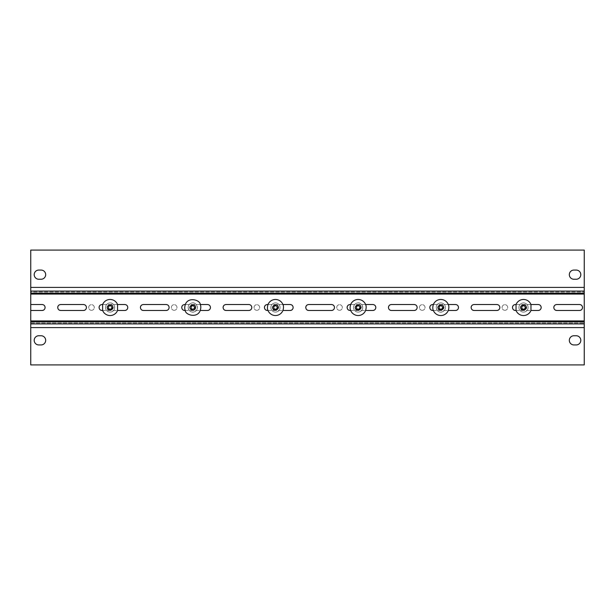 <?xml version="1.0" encoding="UTF-8"?>
<svg xmlns="http://www.w3.org/2000/svg" width="615" height="615" viewBox="0 0 615 615"><rect width="100%" height="100%" fill="white"/><g stroke="black" fill="none" stroke-linecap="round" stroke-linejoin="round"><path stroke-width="0.46" stroke-dasharray="3.08 2.31" d="M200.244 304.517L185.315 304.517M185.315 310.483L200.244 310.483M195.339 306.478C194.955 310.46 193.248 311.144 190.22 308.522C190.612 304.54 192.311 303.856 195.339 306.478A2.76 2.76 0 0 1 193.802 310.06A2.76 2.76 0 0 1 190.22 308.522A2.76 2.76 0 0 1 191.757 304.94A2.76 2.76 0 0 1 195.339 306.478M194.355 306.87A1.691 1.691 0 0 1 193.41 309.076A1.691 1.691 0 0 1 191.211 308.13A1.691 1.691 0 0 1 192.149 305.924A1.691 1.691 0 0 1 194.355 306.87M208.923 310.114A2.983 2.983 0 0 0 207.478 304.517L184.746 304.517A2.983 2.983 0 0 0 182.355 305.709M184.746 310.483L207.478 310.483M584.25 320.938L584.25 327.595L584.25 320.938L30.75 320.938L30.75 327.595L30.75 323.921L584.25 323.921M584.25 364.918L584.25 250.082L30.75 250.082L30.75 364.918L584.25 364.918M584.25 294.062L584.25 287.405L30.75 287.405L30.75 294.062L584.25 294.062L584.25 287.405M30.75 293.147L584.25 293.147M30.75 294.062L30.75 291.994L584.25 291.994L30.75 291.994L30.75 287.405M30.75 320.938L30.75 323.921M43.557 310.114A2.983 2.983 0 0 0 42.12 304.517L30.75 304.517M30.75 310.483L42.12 310.483M30.75 321.853L584.25 321.853M580.983 310.114A2.983 2.983 0 0 0 579.545 304.517L556.806 304.517A2.983 2.983 0 0 0 554.415 305.709M556.806 310.483L579.545 310.483M553.815 307.5A2.983 2.983 0 0 0 555.014 309.891M498.304 310.114A2.983 2.983 0 0 0 496.859 304.517L474.127 304.517A2.983 2.983 0 0 0 471.736 305.709M474.127 310.483L496.859 310.483M471.136 307.5A2.983 2.983 0 0 0 472.328 309.891M415.625 310.114A2.983 2.983 0 0 0 414.179 304.517L391.447 304.517A2.983 2.983 0 0 0 389.057 305.709M391.447 310.483L414.179 310.483M388.457 307.5A2.983 2.983 0 0 0 389.649 309.891M332.946 310.114A2.983 2.983 0 0 0 331.5 304.517L308.761 304.517A2.983 2.983 0 0 0 306.378 305.709M308.761 310.483L331.5 310.483M305.778 307.5A2.983 2.983 0 0 0 306.97 309.891M250.259 310.114A2.983 2.983 0 0 0 248.821 304.517L226.082 304.517A2.983 2.983 0 0 0 223.699 305.709M226.082 310.483L248.821 310.483M223.099 307.5A2.983 2.983 0 0 0 224.291 309.891M167.58 310.114A2.983 2.983 0 0 0 166.142 304.517L143.403 304.517A2.983 2.983 0 0 0 141.012 305.709M143.403 310.483L166.142 310.483M140.42 307.5A2.983 2.983 0 0 0 141.611 309.891M84.901 310.114A2.983 2.983 0 0 0 83.456 304.517L60.724 304.517A2.983 2.983 0 0 0 58.333 305.709M60.724 310.483L83.456 310.483M57.733 307.5A2.983 2.983 0 0 0 58.932 309.891M102.636 310.483L117.565 310.483M102.059 310.483L124.799 310.483M99.076 307.5A2.983 2.983 0 0 0 100.268 309.891M126.244 310.114A2.983 2.983 0 0 0 124.799 304.517L102.059 304.517A2.983 2.983 0 0 0 99.676 305.709M117.565 304.517L102.636 304.517M516.039 310.483L530.968 310.483M515.462 310.483L538.202 310.483M512.48 307.5A2.983 2.983 0 0 0 513.671 309.891M539.647 310.114A2.983 2.983 0 0 0 538.202 304.517L515.462 304.517A2.983 2.983 0 0 0 513.079 305.709M530.968 304.517L516.039 304.517M433.36 310.483L448.289 310.483M432.783 310.483L455.523 310.483M429.8 307.5A2.983 2.983 0 0 0 430.992 309.891M456.96 310.114A2.983 2.983 0 0 0 455.523 304.517L432.783 304.517A2.983 2.983 0 0 0 430.4 305.709M448.289 304.517L433.36 304.517M350.681 310.483L365.602 310.483M350.104 310.483L372.844 310.483M347.121 307.5A2.983 2.983 0 0 0 348.313 309.891M374.281 310.114A2.983 2.983 0 0 0 372.844 304.517L350.104 304.517A2.983 2.983 0 0 0 347.713 305.709M365.602 304.517L350.681 304.517M268.002 310.483L282.923 310.483M267.425 310.483L290.157 310.483M264.435 307.5A2.983 2.983 0 0 0 265.626 309.891M291.602 310.114A2.983 2.983 0 0 0 290.157 304.517L267.425 304.517A2.983 2.983 0 0 0 265.034 305.709M282.923 304.517L268.002 304.517M181.756 307.5A2.983 2.983 0 0 0 182.947 309.891M194.486 311.767C200.09 309.829 196.477 300.773 191.073 303.233C185.469 305.171 189.089 314.227 194.486 311.767A4.597 4.597 0 0 0 197.046 305.793A4.597 4.597 0 0 0 191.073 303.233A4.597 4.597 0 0 0 188.513 309.207A4.597 4.597 0 0 0 194.486 311.767M192.779 310.314A2.814 2.814 0 0 0 195.593 307.5A2.814 2.814 0 0 0 192.779 304.686A2.814 2.814 0 0 0 189.966 307.5A2.814 2.814 0 0 0 192.779 310.314A2.814 2.814 0 0 0 195.593 307.5A2.814 2.814 0 0 0 192.779 304.686A2.814 2.814 0 0 0 189.966 307.5A2.814 2.814 0 0 0 192.779 310.314M584.25 327.595L30.75 327.595M30.75 323.006L584.25 323.006L30.75 323.006M277.396 311.667A4.597 4.597 0 0 0 279.625 305.563A4.597 4.597 0 0 0 273.529 303.333A4.597 4.597 0 0 0 271.292 309.437A4.597 4.597 0 0 0 277.396 311.667A4.597 4.597 0 0 0 279.625 305.563A4.597 4.597 0 0 0 273.529 303.333A4.597 4.597 0 0 0 271.292 309.437A4.597 4.597 0 0 0 277.396 311.667M360.113 311.644A4.597 4.597 0 0 0 362.289 305.524A4.597 4.597 0 0 0 356.17 303.356A4.597 4.597 0 0 0 353.994 309.476A4.597 4.597 0 0 0 360.113 311.644C365.587 309.353 361.397 300.55 356.17 303.356A4.597 4.597 0 0 0 353.994 309.476A4.597 4.597 0 0 0 360.113 311.644M442.623 311.72A4.597 4.597 0 0 0 445.045 305.693A4.597 4.597 0 0 0 439.018 303.28A4.597 4.597 0 0 0 436.596 309.307A4.597 4.597 0 0 0 442.623 311.72A4.597 4.597 0 0 0 445.045 305.693A4.597 4.597 0 0 0 439.018 303.28C433.46 305.34 437.288 314.311 442.623 311.72M524.903 311.874A4.597 4.597 0 0 0 527.878 306.101A4.597 4.597 0 0 0 522.104 303.126A4.597 4.597 0 0 0 519.129 308.899A4.597 4.597 0 0 0 524.903 311.874A4.597 4.597 0 0 0 527.878 306.101A4.597 4.597 0 0 0 522.104 303.126A4.597 4.597 0 0 0 519.129 308.899A4.597 4.597 0 0 0 524.903 311.874M111.4 311.905A4.597 4.597 0 0 0 114.505 306.201A4.597 4.597 0 0 0 108.801 303.095A4.597 4.597 0 0 0 105.695 308.799A4.597 4.597 0 0 0 111.4 311.905C117.165 310.498 114.405 301.142 108.801 303.095A4.597 4.597 0 0 0 105.695 308.799A4.597 4.597 0 0 0 111.4 311.905M573.918 344.938L576.209 344.938A4.597 4.597 0 0 0 580.806 340.341A4.597 4.597 0 0 0 576.209 335.752L573.918 335.752A4.597 4.597 0 0 0 569.321 340.341A4.597 4.597 0 0 0 573.918 344.938M573.918 279.248L576.209 279.248A4.597 4.597 0 0 0 580.806 274.659A4.597 4.597 0 0 0 576.209 270.062L573.918 270.062A4.597 4.597 0 0 0 569.321 274.659A4.597 4.597 0 0 0 573.918 279.248M38.791 344.938L41.082 344.938A4.597 4.597 0 0 0 45.679 340.341A4.597 4.597 0 0 0 41.082 335.752L38.791 335.752A4.597 4.597 0 0 0 34.194 340.341A4.597 4.597 0 0 0 38.791 344.938M38.791 279.248L41.082 279.248A4.597 4.597 0 0 0 45.679 274.659A4.597 4.597 0 0 0 41.082 270.062L38.791 270.062A4.597 4.597 0 0 0 34.194 274.659A4.597 4.597 0 0 0 38.791 279.248M504.9 310.314A2.814 2.814 0 0 0 507.713 307.5A2.814 2.814 0 0 0 504.9 304.686A2.814 2.814 0 0 0 502.086 307.5A2.814 2.814 0 0 0 504.9 310.314A2.814 2.814 0 0 0 507.713 307.5A2.814 2.814 0 0 0 504.9 304.686A2.814 2.814 0 0 0 502.086 307.5A2.814 2.814 0 0 0 504.9 310.314M422.221 310.314A2.814 2.814 0 0 0 425.034 307.5A2.814 2.814 0 0 0 422.221 304.686A2.814 2.814 0 0 0 419.407 307.5A2.814 2.814 0 0 0 422.221 310.314A2.814 2.814 0 0 0 425.034 307.5A2.814 2.814 0 0 0 422.221 304.686A2.814 2.814 0 0 0 419.407 307.5A2.814 2.814 0 0 0 422.221 310.314M339.542 310.314A2.814 2.814 0 0 0 342.355 307.5A2.814 2.814 0 0 0 339.542 304.686A2.814 2.814 0 0 0 336.728 307.5A2.814 2.814 0 0 0 339.542 310.314A2.814 2.814 0 0 0 342.355 307.5A2.814 2.814 0 0 0 339.542 304.686A2.814 2.814 0 0 0 336.728 307.5A2.814 2.814 0 0 0 339.542 310.314M91.497 310.314A2.814 2.814 0 0 0 94.31 307.5A2.814 2.814 0 0 0 91.497 304.686A2.814 2.814 0 0 0 88.683 307.5A2.814 2.814 0 0 0 91.497 310.314A2.814 2.814 0 0 0 94.31 307.5A2.814 2.814 0 0 0 91.497 304.686A2.814 2.814 0 0 0 88.683 307.5A2.814 2.814 0 0 0 91.497 310.314M174.176 310.314A2.814 2.814 0 0 0 176.989 307.5A2.814 2.814 0 0 0 174.176 304.686A2.814 2.814 0 0 0 171.362 307.5A2.814 2.814 0 0 0 174.176 310.314A2.814 2.814 0 0 0 176.989 307.5A2.814 2.814 0 0 0 174.176 304.686A2.814 2.814 0 0 0 171.362 307.5A2.814 2.814 0 0 0 174.176 310.314M256.855 310.314A2.814 2.814 0 0 0 259.668 307.5A2.814 2.814 0 0 0 256.855 304.686A2.814 2.814 0 0 0 254.041 307.5A2.814 2.814 0 0 0 256.855 310.314A2.814 2.814 0 0 0 259.668 307.5A2.814 2.814 0 0 0 256.855 304.686A2.814 2.814 0 0 0 254.041 307.5A2.814 2.814 0 0 0 256.855 310.314M112.745 306.724C111.984 310.652 110.223 311.167 107.456 308.276C108.209 304.348 109.977 303.833 112.745 306.724A2.76 2.76 0 0 1 110.877 310.144A2.76 2.76 0 0 1 107.456 308.276A2.76 2.76 0 0 1 109.324 304.856A2.76 2.76 0 0 1 112.745 306.724M110.1 310.314A2.814 2.814 0 0 0 112.914 307.5A2.814 2.814 0 0 0 110.1 304.686A2.814 2.814 0 0 0 107.287 307.5A2.814 2.814 0 0 0 110.1 310.314A2.814 2.814 0 0 0 112.914 307.5A2.814 2.814 0 0 0 110.1 304.686A2.814 2.814 0 0 0 107.287 307.5A2.814 2.814 0 0 0 110.1 310.314M526.125 306.662C525.464 310.606 523.711 311.167 520.882 308.338C521.543 304.394 523.296 303.833 526.125 306.662A2.76 2.76 0 0 1 524.341 310.121A2.76 2.76 0 0 1 520.882 308.338A2.76 2.76 0 0 1 522.665 304.879A2.76 2.76 0 0 1 526.125 306.662M523.503 310.314A2.814 2.814 0 0 0 526.317 307.5A2.814 2.814 0 0 0 523.503 304.686A2.814 2.814 0 0 0 520.69 307.5A2.814 2.814 0 0 0 523.503 310.314A2.814 2.814 0 0 0 526.317 307.5A2.814 2.814 0 0 0 523.503 304.686A2.814 2.814 0 0 0 520.69 307.5A2.814 2.814 0 0 0 523.503 310.314M443.354 306.416C443.061 310.406 441.378 311.129 438.287 308.584C438.58 304.594 440.271 303.871 443.354 306.416A2.76 2.76 0 0 1 441.908 310.037A2.76 2.76 0 0 1 438.287 308.584A2.76 2.76 0 0 1 439.74 304.963A2.76 2.76 0 0 1 443.354 306.416M440.824 310.314A2.814 2.814 0 0 0 443.638 307.5A2.814 2.814 0 0 0 440.824 304.686A2.814 2.814 0 0 0 438.011 307.5A2.814 2.814 0 0 0 440.824 310.314A2.814 2.814 0 0 0 443.638 307.5A2.814 2.814 0 0 0 440.824 304.686A2.814 2.814 0 0 0 438.011 307.5A2.814 2.814 0 0 0 440.824 310.314M360.628 306.316C360.498 310.314 358.845 311.105 355.654 308.684C355.785 304.686 357.446 303.895 360.628 306.316A2.76 2.76 0 0 1 359.329 309.991A2.76 2.76 0 0 1 355.654 308.684A2.76 2.76 0 0 1 356.954 305.009A2.76 2.76 0 0 1 360.628 306.316M358.145 310.314A2.814 2.814 0 0 0 360.959 307.5A2.814 2.814 0 0 0 358.145 304.686A2.814 2.814 0 0 0 355.332 307.5A2.814 2.814 0 0 0 358.145 310.314A2.814 2.814 0 0 0 360.959 307.5A2.814 2.814 0 0 0 358.145 304.686A2.814 2.814 0 0 0 355.332 307.5A2.814 2.814 0 0 0 358.145 310.314M277.965 306.339C277.796 310.337 276.127 311.113 272.96 308.661C273.129 304.663 274.797 303.887 277.965 306.339A2.76 2.76 0 0 1 276.619 309.998A2.76 2.76 0 0 1 272.96 308.661A2.76 2.76 0 0 1 274.298 305.002A2.76 2.76 0 0 1 277.965 306.339M275.459 310.314A2.814 2.814 0 0 0 278.272 307.5A2.814 2.814 0 0 0 275.459 304.686A2.814 2.814 0 0 0 272.645 307.5A2.814 2.814 0 0 0 275.459 310.314A2.814 2.814 0 0 0 278.272 307.5A2.814 2.814 0 0 0 275.459 304.686A2.814 2.814 0 0 0 272.645 307.5A2.814 2.814 0 0 0 275.459 310.314M111.722 307.023A1.691 1.691 0 0 1 110.577 309.122A1.691 1.691 0 0 1 108.478 307.977A1.691 1.691 0 0 1 109.624 305.878A1.691 1.691 0 0 1 111.722 307.023M525.118 306.985A1.691 1.691 0 0 1 524.018 309.114A1.691 1.691 0 0 1 521.889 308.015A1.691 1.691 0 0 1 522.988 305.886A1.691 1.691 0 0 1 525.118 306.985M442.377 306.831A1.691 1.691 0 0 1 441.485 309.061A1.691 1.691 0 0 1 439.264 308.169A1.691 1.691 0 0 1 440.155 305.939A1.691 1.691 0 0 1 442.377 306.831M359.667 306.77A1.691 1.691 0 0 1 358.868 309.03A1.691 1.691 0 0 1 356.615 308.23A1.691 1.691 0 0 1 357.415 305.97A1.691 1.691 0 0 1 359.667 306.77M276.996 306.785A1.691 1.691 0 0 1 276.173 309.038A1.691 1.691 0 0 1 273.929 308.215A1.691 1.691 0 0 1 274.751 305.963A1.691 1.691 0 0 1 276.996 306.785M30.75 291.079L584.25 291.079"/><path stroke-width="0.92" d="M185.315 310.483C184.562 309.022 184.562 307.031 185.315 304.517C188.228 296.292 200.521 300.182 200.244 304.517L200.244 304.517C200.997 305.978 200.997 307.969 200.244 310.483C197.338 318.708 185.038 314.819 185.315 310.483L184.746 310.483C182.932 310.306 181.932 309.314 181.756 307.5C181.932 305.686 182.932 304.694 184.746 304.517L185.315 304.517M194.355 306.87A1.691 1.691 0 0 1 193.41 309.076A1.691 1.691 0 0 1 191.211 308.13A1.691 1.691 0 0 1 192.149 305.924A1.691 1.691 0 0 1 194.355 306.87M584.25 294.062L30.75 294.062L30.75 291.079L584.25 291.079L584.25 323.921L30.75 323.921L30.75 364.918L584.25 364.918L584.25 323.921M30.75 294.062L30.75 310.483L42.12 310.483C43.934 310.306 44.926 309.314 45.103 307.5C44.926 305.686 43.934 304.694 42.12 304.517L30.75 304.517M30.75 310.483L30.75 320.938L584.25 320.938M579.545 304.517L556.806 304.517C554.991 304.694 554 305.686 553.815 307.5C553.992 309.314 554.991 310.306 556.806 310.483L579.545 310.483C581.352 310.306 582.351 309.314 582.528 307.5C582.351 305.686 581.352 304.694 579.545 304.517M496.859 304.517L474.127 304.517C472.312 304.694 471.313 305.686 471.136 307.5C471.313 309.314 472.312 310.306 474.127 310.483L496.859 310.483C498.673 310.306 499.672 309.314 499.849 307.5C499.672 305.686 498.673 304.694 496.859 304.517M414.179 304.517L391.447 304.517C389.633 304.694 388.634 305.686 388.457 307.5C388.634 309.314 389.633 310.306 391.447 310.483L414.179 310.483C415.994 310.306 416.993 309.314 417.17 307.5C416.993 305.686 415.994 304.694 414.179 304.517M331.5 304.517L308.761 304.517C306.947 304.694 305.955 305.686 305.778 307.5C305.955 309.314 306.947 310.306 308.761 310.483L331.5 310.483C333.315 310.306 334.306 309.314 334.483 307.5C334.306 305.686 333.315 304.694 331.5 304.517M248.821 304.517L226.082 304.517C224.267 304.694 223.276 305.686 223.099 307.5C223.276 309.314 224.267 310.306 226.082 310.483L248.821 310.483C250.636 310.306 251.627 309.314 251.804 307.5C251.627 305.686 250.636 304.694 248.821 304.517M166.142 304.517L143.403 304.517C141.588 304.694 140.597 305.686 140.42 307.5C140.597 309.314 141.588 310.306 143.403 310.483L166.142 310.483C167.957 310.306 168.948 309.314 169.125 307.5C168.948 305.686 167.957 304.694 166.142 304.517M83.456 304.517L60.724 304.517C58.909 304.694 57.91 305.686 57.733 307.5C57.91 309.314 58.909 310.306 60.724 310.483L83.456 310.483C85.27 310.306 86.269 309.314 86.446 307.5C86.269 305.686 85.27 304.694 83.456 304.517M117.565 310.483L124.799 310.483C126.613 310.306 127.605 309.314 127.782 307.5C127.605 305.686 126.613 304.694 124.799 304.517L117.565 304.517L117.565 310.483A8.041 8.041 0 0 1 102.636 310.483L102.636 304.517L102.059 304.517C100.245 304.694 99.253 305.686 99.076 307.5C99.253 309.314 100.245 310.306 102.059 310.483L102.636 310.483M102.636 304.517A8.041 8.041 0 0 1 117.565 304.517M530.968 310.483L538.202 310.483C540.016 310.306 541.008 309.314 541.185 307.5C541.008 305.686 540.016 304.694 538.202 304.517L530.968 304.517L530.968 310.483A8.041 8.041 0 0 1 516.039 310.483L516.039 304.517A8.041 8.041 0 0 1 530.968 304.517M516.039 304.517L515.462 304.517C513.648 304.694 512.656 305.686 512.48 307.5C512.656 309.314 513.648 310.306 515.462 310.483L516.039 310.483M448.289 310.483L455.523 310.483C457.337 310.306 458.329 309.314 458.506 307.5C458.329 305.686 457.337 304.694 455.523 304.517L448.289 304.517C449.042 305.986 449.042 307.977 448.289 310.483A8.041 8.041 0 0 1 433.36 310.483C432.606 309.014 432.606 307.023 433.36 304.517L432.783 304.517C430.969 304.694 429.977 305.686 429.8 307.5C429.977 309.314 430.969 310.306 432.783 310.483L433.36 310.483M433.36 304.517A8.041 8.041 0 0 1 448.289 304.517M365.602 310.483L372.844 310.483C374.65 310.306 375.65 309.314 375.827 307.5C375.65 305.686 374.65 304.694 372.844 304.517L365.602 304.517C366.363 306.009 366.363 308 365.602 310.483A8.041 8.041 0 0 1 350.681 310.483C349.92 308.991 349.92 307 350.681 304.517L350.104 304.517C348.29 304.694 347.298 305.686 347.121 307.5C347.298 309.314 348.29 310.306 350.104 310.483L350.681 310.483M350.681 304.517A8.041 8.041 0 0 1 365.602 304.517M282.923 310.483L290.157 310.483C291.971 310.306 292.971 309.314 293.147 307.5C292.971 305.686 291.971 304.694 290.157 304.517L282.923 304.517C283.684 306.001 283.684 307.992 282.923 310.483A8.041 8.041 0 0 1 268.002 310.483C267.241 308.999 267.241 307.008 268.002 304.517L267.425 304.517C265.611 304.694 264.611 305.686 264.435 307.5C264.611 309.314 265.611 310.306 267.425 310.483L268.002 310.483M268.002 304.517A8.041 8.041 0 0 1 282.923 304.517M200.244 310.483L207.478 310.483C209.292 310.306 210.292 309.314 210.468 307.5C210.292 305.686 209.292 304.694 207.478 304.517L200.244 304.517M584.25 291.079L584.25 250.082L30.75 250.082L30.75 291.079M30.75 323.921L30.75 320.938M42.12 310.483A2.983 2.983 0 0 0 43.557 310.114M579.545 310.483A2.983 2.983 0 0 0 580.983 310.114M555.014 309.891A2.983 2.983 0 0 0 556.806 310.483M554.415 305.709A2.983 2.983 0 0 0 553.815 307.5M496.859 310.483A2.983 2.983 0 0 0 498.304 310.114M472.328 309.891A2.983 2.983 0 0 0 474.127 310.483M471.736 305.709A2.983 2.983 0 0 0 471.136 307.5M414.179 310.483A2.983 2.983 0 0 0 415.625 310.114M389.649 309.891A2.983 2.983 0 0 0 391.447 310.483M389.057 305.709A2.983 2.983 0 0 0 388.457 307.5M331.5 310.483A2.983 2.983 0 0 0 332.946 310.114M306.97 309.891A2.983 2.983 0 0 0 308.761 310.483M306.378 305.709A2.983 2.983 0 0 0 305.778 307.5M248.821 310.483A2.983 2.983 0 0 0 250.259 310.114M224.291 309.891A2.983 2.983 0 0 0 226.082 310.483M223.699 305.709A2.983 2.983 0 0 0 223.099 307.5M166.142 310.483A2.983 2.983 0 0 0 167.58 310.114M141.611 309.891A2.983 2.983 0 0 0 143.403 310.483M141.012 305.709A2.983 2.983 0 0 0 140.42 307.5M83.456 310.483A2.983 2.983 0 0 0 84.901 310.114M58.932 309.891A2.983 2.983 0 0 0 60.724 310.483M58.333 305.709A2.983 2.983 0 0 0 57.733 307.5M100.268 309.891A2.983 2.983 0 0 0 102.059 310.483M99.676 305.709A2.983 2.983 0 0 0 99.076 307.5M124.799 310.483A2.983 2.983 0 0 0 126.244 310.114M513.671 309.891A2.983 2.983 0 0 0 515.462 310.483M513.079 305.709A2.983 2.983 0 0 0 512.48 307.5M538.202 310.483A2.983 2.983 0 0 0 539.647 310.114M430.992 309.891A2.983 2.983 0 0 0 432.783 310.483M430.4 305.709A2.983 2.983 0 0 0 429.8 307.5M455.523 310.483A2.983 2.983 0 0 0 456.96 310.114M348.313 309.891A2.983 2.983 0 0 0 350.104 310.483M347.713 305.709A2.983 2.983 0 0 0 347.121 307.5M372.844 310.483A2.983 2.983 0 0 0 374.281 310.114M265.626 309.891A2.983 2.983 0 0 0 267.425 310.483M265.034 305.709A2.983 2.983 0 0 0 264.435 307.5M290.157 310.483A2.983 2.983 0 0 0 291.602 310.114M182.947 309.891A2.983 2.983 0 0 0 184.746 310.483M182.355 305.709A2.983 2.983 0 0 0 181.756 307.5M207.478 310.483A2.983 2.983 0 0 0 208.923 310.114M584.25 293.147L30.75 293.147M30.75 321.853L584.25 321.853M584.25 327.595L30.75 327.595M576.209 344.938A4.597 4.597 0 0 0 580.806 340.341A4.597 4.597 0 0 0 576.209 335.752L573.918 335.752A4.597 4.597 0 0 0 569.321 340.341A4.597 4.597 0 0 0 573.918 344.938L576.209 344.938M41.082 344.938A4.597 4.597 0 0 0 45.679 340.341A4.597 4.597 0 0 0 41.082 335.752L38.791 335.752A4.597 4.597 0 0 0 34.194 340.341A4.597 4.597 0 0 0 38.791 344.938L41.082 344.938M576.209 279.248A4.597 4.597 0 0 0 580.806 274.659A4.597 4.597 0 0 0 576.209 270.062L573.918 270.062A4.597 4.597 0 0 0 569.321 274.659A4.597 4.597 0 0 0 573.918 279.248L576.209 279.248M41.082 279.248A4.597 4.597 0 0 0 45.679 274.659A4.597 4.597 0 0 0 41.082 270.062L38.791 270.062A4.597 4.597 0 0 0 34.194 274.659A4.597 4.597 0 0 0 38.791 279.248L41.082 279.248M584.25 287.405L30.75 287.405M111.722 307.023A1.691 1.691 0 0 1 110.577 309.122A1.691 1.691 0 0 1 108.478 307.977A1.691 1.691 0 0 1 109.624 305.878A1.691 1.691 0 0 1 111.722 307.023M525.118 306.985A1.691 1.691 0 0 1 524.018 309.114A1.691 1.691 0 0 1 521.889 308.015A1.691 1.691 0 0 1 522.988 305.886A1.691 1.691 0 0 1 525.118 306.985M442.377 306.831A1.691 1.691 0 0 1 441.485 309.061A1.691 1.691 0 0 1 439.264 308.169A1.691 1.691 0 0 1 440.155 305.939A1.691 1.691 0 0 1 442.377 306.831M359.667 306.77A1.691 1.691 0 0 1 358.868 309.03A1.691 1.691 0 0 1 356.615 308.23A1.691 1.691 0 0 1 357.415 305.97A1.691 1.691 0 0 1 359.667 306.77M276.996 306.785A1.691 1.691 0 0 1 276.173 309.038A1.691 1.691 0 0 1 273.929 308.215A1.691 1.691 0 0 1 274.751 305.963A1.691 1.691 0 0 1 276.996 306.785M190.22 308.522C188.098 305.847 195.032 303.072 195.339 306.478A2.76 2.76 0 0 1 193.802 310.06A2.76 2.76 0 0 1 190.22 308.522M112.745 306.724C114.613 309.583 107.441 311.697 107.456 308.276C105.588 305.417 112.76 303.303 112.745 306.724M526.125 306.662C528.062 309.476 520.943 311.759 520.882 308.338C518.945 305.524 526.063 303.241 526.125 306.662M443.354 306.416C445.544 309.045 438.672 311.974 438.287 308.584C436.104 305.955 442.969 303.026 443.354 306.416M360.628 306.316C362.919 308.845 356.177 312.059 355.654 308.684C353.364 306.155 360.106 302.941 360.628 306.316M277.965 306.339C280.225 308.891 273.452 312.043 272.96 308.661C270.692 306.109 277.473 302.957 277.965 306.339"/></g></svg>
